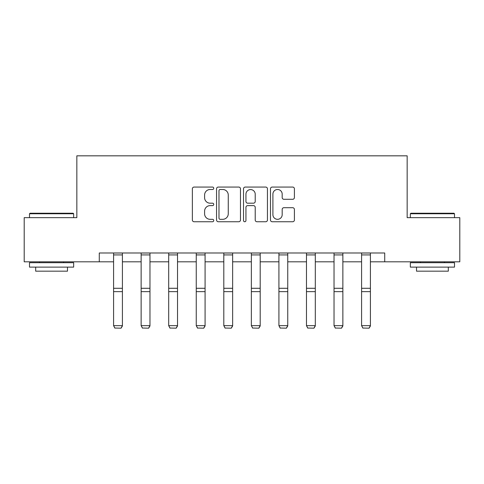 <?xml version="1.0" encoding="UTF-8"?>
<svg xmlns="http://www.w3.org/2000/svg" width="484" height="484" viewBox="0 0 484 484"><rect width="100%" height="100%" fill="white"/><g stroke="black" fill="none" stroke-linecap="round" stroke-linejoin="round"><path stroke-width="0.73" d="M213.74 188.282A1.216 1.216 0 0 0 212.524 187.066L194.102 187.066A1.736 1.736 0 0 0 192.366 188.802L192.366 220.008A1.736 1.736 0 0 0 194.102 221.745L212.524 221.745A1.216 1.216 0 0 0 213.74 220.529A1.216 1.216 0 0 0 212.524 219.319L210.141 219.319A5.548 5.548 0 0 1 204.593 213.771L204.593 211.169A5.548 5.548 0 0 1 210.141 205.621L212.524 205.621A1.216 1.216 0 0 0 213.74 204.405A1.216 1.216 0 0 0 212.524 203.189L210.141 203.189A5.548 5.548 0 0 1 204.593 197.641L204.593 195.04A5.548 5.548 0 0 1 210.141 189.492L212.524 189.492A1.216 1.216 0 0 0 213.74 188.282M292.675 199.293A1.736 1.736 0 0 0 294.405 197.557L294.405 188.802A1.736 1.736 0 0 0 292.675 187.066L272.214 187.066A1.736 1.736 0 0 0 270.477 188.802L270.477 220.008A1.736 1.736 0 0 0 272.214 221.745L292.675 221.745A1.736 1.736 0 0 0 294.405 220.008L294.405 209.433A1.736 1.736 0 0 0 292.675 207.703L283.914 207.703A1.736 1.736 0 0 0 282.184 209.433L282.184 214.678A4.64 4.64 0 0 1 277.544 219.319A4.64 4.64 0 0 1 272.903 214.678L272.903 194.132A4.64 4.64 0 0 1 277.544 189.492A4.64 4.64 0 0 1 282.184 194.132L282.184 197.557A1.736 1.736 0 0 0 283.914 199.293L292.675 199.293M99.274 261.814L24.2 261.814L24.2 217.655L76.841 217.655L76.841 155.83L407.159 155.83L407.159 217.655L459.8 217.655L459.8 261.814L384.726 261.814L384.726 252.981L99.274 252.981L99.274 261.814L113.583 261.814M240.481 188.802A1.736 1.736 0 0 0 238.751 187.066L218.29 187.066A1.736 1.736 0 0 0 216.554 188.802L216.554 220.008A1.736 1.736 0 0 0 218.29 221.745L238.751 221.745A1.736 1.736 0 0 0 240.481 220.008L240.481 188.802M245.249 187.066L265.71 187.066A1.736 1.736 0 0 1 267.446 188.802L267.446 220.008A1.736 1.736 0 0 1 265.71 221.745L256.956 221.745A1.736 1.736 0 0 1 255.219 220.008L255.219 207.352A1.736 1.736 0 0 0 253.489 205.621L247.681 205.621A1.736 1.736 0 0 0 245.945 207.352L245.945 220.529A1.216 1.216 0 0 1 244.729 221.745A1.216 1.216 0 0 1 243.519 220.529L243.519 188.802A1.736 1.736 0 0 1 245.249 187.066M122.416 261.814L141.134 261.814M149.967 261.814L168.692 261.814M177.525 261.814L196.25 261.814M205.083 261.814L223.808 261.814M232.641 261.814L251.359 261.814M260.192 261.814L278.917 261.814M287.75 261.814L306.475 261.814M315.308 261.814L334.033 261.814M342.866 261.814L361.584 261.814M370.417 261.814L384.726 261.814M220.196 189.492A1.216 1.216 0 0 0 218.986 190.708L218.986 218.102A1.216 1.216 0 0 0 220.196 219.319L222.713 219.319A5.548 5.548 0 0 0 228.26 213.771L228.26 195.04A5.548 5.548 0 0 0 222.713 189.492L220.196 189.492M255.219 194.217A4.64 4.64 0 0 0 250.585 189.583A4.64 4.64 0 0 0 245.945 194.217L245.945 201.459A1.736 1.736 0 0 0 247.681 203.189L253.489 203.189A1.736 1.736 0 0 0 255.219 201.459L255.219 194.217M122.416 252.981L122.416 325.974L121.091 328.17L114.908 328.043L121.091 328.17M114.908 328.17L113.583 325.659L122.416 325.659L121.091 328.043M113.583 252.981L113.583 325.659L114.908 328.043M30.032 213.238L73.132 213.238L73.659 213.765L29.5 213.765L30.032 213.238M51.582 267.114L29.5 267.114L29.5 262.697L73.659 262.697L73.659 267.114L51.582 267.114M67.476 267.114L67.476 271.173L35.683 271.173L35.683 267.114M410.868 213.238L453.968 213.238L454.5 213.765L410.341 213.765L410.868 213.238M432.418 267.114L410.341 267.114L410.341 262.697L454.5 262.697L454.5 267.114L432.418 267.114M448.317 267.114L448.317 271.173L416.524 271.173L416.524 267.114M149.967 252.981L149.967 325.974L148.642 328.17L142.459 328.043L148.642 328.17M142.459 328.17L141.134 325.659L149.967 325.659L148.642 328.043M141.134 252.981L141.134 325.659L142.459 328.043M177.525 252.981L177.525 325.974L176.2 328.17L170.017 328.043L176.2 328.17M170.017 328.17L168.692 325.659L177.525 325.659L176.2 328.043M168.692 252.981L168.692 325.659L170.017 328.043M205.083 252.981L205.083 325.974L203.758 328.17L197.575 328.043L203.758 328.17M197.575 328.17L196.25 325.659L205.083 325.659L203.758 328.043M196.25 252.981L196.25 325.659L197.575 328.043M232.641 252.981L232.641 325.974L231.316 328.17L225.133 328.043L231.316 328.17M225.133 328.17L223.808 325.659L232.641 325.659L231.316 328.043M223.808 252.981L223.808 325.659L225.133 328.043M260.192 252.981L260.192 325.974L258.867 328.17L252.684 328.043L258.867 328.17M252.684 328.17L251.359 325.659L260.192 325.659L258.867 328.043M251.359 252.981L251.359 325.659L252.684 328.043M287.75 252.981L287.75 325.974L286.425 328.17L280.242 328.043L286.425 328.17M280.242 328.17L278.917 325.659L287.75 325.659L286.425 328.043M278.917 252.981L278.917 325.659L280.242 328.043M315.308 252.981L315.308 325.974L313.983 328.17L307.8 328.043L313.983 328.17M307.8 328.17L306.475 325.659L315.308 325.659L313.983 328.043M306.475 252.981L306.475 325.659L307.8 328.043M342.866 252.981L342.866 325.974L341.541 328.17L335.358 328.043L341.541 328.17M335.358 328.17L334.033 325.659L342.866 325.659L341.541 328.043M334.033 252.981L334.033 325.659L335.358 328.043M370.417 252.981L370.417 325.974L369.092 328.17L362.909 328.043L369.092 328.17M362.909 328.17L361.584 325.659L370.417 325.659L369.092 328.043M361.584 252.981L361.584 325.659L362.909 328.043M122.416 253.017L113.583 253.017M122.416 288.289L113.583 288.289M122.416 291.634L113.583 291.634M122.416 254.917L113.583 254.917M149.967 253.017L141.134 253.017M149.967 288.289L141.134 288.289M149.967 291.634L141.134 291.634M149.967 254.917L141.134 254.917M177.525 253.017L168.692 253.017M177.525 288.289L168.692 288.289M177.525 291.634L168.692 291.634M177.525 254.917L168.692 254.917M205.083 253.017L196.25 253.017M205.083 288.289L196.25 288.289M205.083 291.634L196.25 291.634M205.083 254.917L196.25 254.917M232.641 253.017L223.808 253.017M232.641 288.289L223.808 288.289M232.641 291.634L223.808 291.634M232.641 254.917L223.808 254.917M260.192 253.017L251.359 253.017M260.192 288.289L251.359 288.289M260.192 291.634L251.359 291.634M260.192 254.917L251.359 254.917M287.75 253.017L278.917 253.017M287.75 288.289L278.917 288.289M287.75 291.634L278.917 291.634M287.75 254.917L278.917 254.917M315.308 253.017L306.475 253.017M315.308 288.289L306.475 288.289M315.308 291.634L306.475 291.634M315.308 254.917L306.475 254.917M342.866 253.017L334.033 253.017M342.866 288.289L334.033 288.289M342.866 291.634L334.033 291.634M342.866 254.917L334.033 254.917M370.417 253.017L361.584 253.017M370.417 288.289L361.584 288.289M370.417 291.634L361.584 291.634M370.417 254.917L361.584 254.917M29.5 217.655L29.5 213.765M39.567 262.697L39.567 261.814M63.592 262.697L63.592 261.814M73.659 217.655L73.659 213.765M410.341 217.655L410.341 213.765M420.408 262.697L420.408 261.814M444.433 262.697L444.433 261.814M454.5 217.655L454.5 213.765"/></g></svg>
